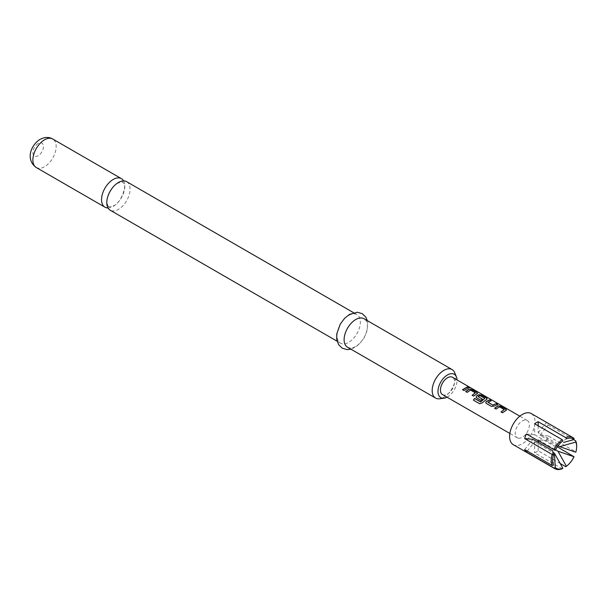 <?xml version="1.0" encoding="UTF-8"?>
<svg xmlns="http://www.w3.org/2000/svg" width="607" height="607" viewBox="0 0 607 607"><rect width="100%" height="100%" fill="white"/><g stroke="black" fill="none" stroke-linecap="round" stroke-linejoin="round"><path stroke-width="0.46" stroke-dasharray="3.04 2.28" d="M470.213 387.774L468.422 387.008M126.651 181.683A16.465 9.507 -60 0 1 129.177 194.877A16.465 9.507 -60 0 1 118.418 209.392A16.465 9.507 -60 0 1 110.186 210.204M531.292 413.572A17.967 10.372 -60 0 1 532.385 432.237A17.967 10.372 -60 0 1 515.958 445.5A17.967 10.372 -60 0 1 513.325 444.688M538.189 425.803L538.189 432.73L557.947 444.134L566.414 438.853M107.993 207.951A16.465 9.507 120 0 0 113.183 206.365A16.465 9.507 120 0 0 123.608 180.909M447.033 397.19A13.475 7.777 120 0 0 447.496 396.94A13.475 7.777 120 0 0 457.018 379.906M454.711 372.744A16.465 9.507 -60 0 1 443.831 397.266A16.465 9.507 -60 0 1 439.68 398.776M347.515 347.227A16.465 9.507 120 0 0 355.755 346.415A16.465 9.507 120 0 0 366.514 331.9A16.465 9.507 120 0 0 363.988 318.705M348.699 315.443A16.465 9.507 120 0 0 337.94 329.958A16.465 9.507 120 0 0 340.459 343.152A16.465 9.507 120 0 0 348.699 342.34A16.465 9.507 120 0 0 359.45 327.826A16.465 9.507 120 0 0 356.931 314.631A16.465 9.507 120 0 0 348.699 315.443M518.78 438.224A9.978 5.759 -60 0 1 517.316 437.768A9.978 5.759 -60 0 1 516.709 427.396A9.978 5.759 -60 0 1 525.837 420.029A9.978 5.759 -60 0 1 527.301 420.484A9.978 5.759 -60 0 1 527.908 430.856A9.978 5.759 -60 0 1 518.78 438.224M442.511 394.58A9.978 5.759 120 0 0 443.967 395.028A9.978 5.759 120 0 0 453.095 387.668A9.978 5.759 120 0 0 452.488 377.296M562.886 440.887L554.419 446.175L555.261 450.379M573.956 456.411A17.967 10.372 -60 0 1 565.709 466.677M534.661 423.769L534.661 434.764L526.413 434.028M534.661 434.764L554.419 446.175M557.34 446.82L546.437 440.523L538.189 439.787L555.549 449.81M576.65 445.834A17.967 10.372 -60 0 1 575.724 451.866L575.815 452.215M573.615 439.65L548.197 424.976A17.967 10.372 120 0 0 546.437 422.464L573.956 438.36M546.437 440.523A17.967 10.372 120 0 0 548.197 435.978L575.724 451.866M562.181 468.71L534.661 452.822A17.967 10.372 120 0 0 538.189 450.781L560.109 463.445M552.658 460.501L552.658 450.72L553.493 465.106M558.121 445.728L539.949 435.242L548.197 424.976M548.197 435.978L539.949 435.242M524.645 449.575L532.893 439.316M527.233 451.069L534.661 441.82L534.661 452.822M538.189 439.787L538.189 440.826M538.189 442.366L538.189 450.781M538.189 432.73L546.437 422.464M534.661 441.82L552.886 452.344M468.71 387.972L464.029 390.673L462.504 389.694M475.357 393.139L470.562 390.271L467.193 392.501L465.66 391.523M477.557 393.336L473.665 396.242L472.132 395.263M487.186 398.898L482.201 403.018L479.705 403.784L473.384 400.119M482.277 399.163L480.972 400.461L476.677 397.881M476.723 398.01L476.146 397.19M484.826 398.602L480.031 395.741L478.164 396.53M497.383 404.528L494.257 406.212L491.549 406.569L486.313 403.443M486.359 403.572L485.782 402.752M490.911 400.795L487.96 402.183M504.258 409.824L499.462 406.956L496.094 409.186L494.561 408.208M506.45 410.021L502.566 412.927L501.033 411.941M36.283 167.54A16.465 9.507 120 0 0 44.523 166.728A16.465 9.507 120 0 0 55.283 152.213A16.465 9.507 120 0 0 52.756 139.018M38.165 143.502A7.489 4.325 120 0 0 32.877 152.668A7.489 4.325 120 0 0 38.165 155.726A7.489 4.325 120 0 0 43.461 146.553A7.489 4.325 120 0 0 38.165 143.502M108.812 206.532C108.243 206.775 107.674 205.447 107.113 202.556C105.694 200.12 111.339 185.939 117.796 183.223C121.961 181.918 123.623 181.614 122.789 182.328L123.995 183.906C126.711 185.302 121.15 203.17 113.805 205.644C109.639 206.949 107.978 207.245 108.812 206.532M367.349 320.648L367.759 322.704L367.091 330.777L364.154 337.803L359.868 343.532L354.883 347.492L350.884 349.169M337.097 341.21L340.459 343.152M517.316 437.768L509.85 433.459M527.301 420.484L519.827 416.174M353.562 312.688L356.931 314.631"/><path stroke-width="0.91" d="M470.304 387.6L468.399 386.871L469.939 387.759M468.703 387.478C468.073 386.818 468.581 386.917 470.213 387.774L470.387 387.881M337.097 341.21L110.186 210.204A16.465 9.507 -60 0 1 107.659 197.009A16.465 9.507 -60 0 1 118.418 182.495A16.465 9.507 -60 0 1 126.651 181.683L353.562 312.688M574.047 439.536A16.966 9.795 -60 0 0 570.648 438.11A16.966 9.795 -60 0 0 566.414 438.853L565.709 437.624A17.967 10.372 -60 0 1 570.299 436.797A17.967 10.372 -60 0 1 572.932 437.609A17.967 10.372 -60 0 1 573.956 438.36L574.047 439.536L563.516 442.45M562.886 468.293A16.966 9.795 -60 0 1 558.652 469.036A16.966 9.795 -60 0 1 555.261 467.618L554.419 453.232L562.886 468.293L562.181 468.71A17.967 10.372 -60 0 1 557.598 469.537A17.967 10.372 -60 0 1 554.965 468.725L513.325 444.688A17.967 10.372 -60 0 1 512.232 426.015A17.967 10.372 -60 0 1 528.659 412.76A17.967 10.372 -60 0 1 531.292 413.572L572.932 437.609M554.965 468.725A17.967 10.372 -60 0 1 553.933 467.974L555.261 467.618M552.173 465.463A17.967 10.372 -60 0 1 552.173 454.468L553.493 454.931A16.966 9.795 -60 0 0 552.658 460.501A16.966 9.795 -60 0 0 553.493 465.106L552.173 465.463L524.645 449.575A17.967 10.372 120 0 0 526.413 452.086L553.933 467.974M553.933 449.924A17.967 10.372 -60 0 1 562.181 439.658L562.886 440.887A16.966 9.795 -60 0 0 555.261 450.379L526.413 434.028A17.967 10.372 120 0 0 524.645 438.573L552.173 454.468M565.709 437.624L538.189 421.728A17.967 10.372 120 0 0 534.661 423.769L562.181 439.658M123.608 180.909A16.465 9.507 120 0 0 121.415 178.655A16.465 9.507 120 0 0 113.183 179.475A16.465 9.507 120 0 0 102.424 193.99A16.465 9.507 120 0 0 104.95 207.184A16.465 9.507 120 0 0 107.993 207.951M457.018 379.906A13.475 7.777 120 0 0 456.403 376.871A13.475 7.777 120 0 0 447.496 374.936A13.475 7.777 120 0 0 438.133 389.353A13.475 7.777 120 0 0 444.096 398.177A13.475 7.777 120 0 0 447.033 397.19M444.096 398.177L439.68 398.776A16.465 9.507 -60 0 1 435.598 398.078A16.465 9.507 -60 0 1 433.072 384.884A16.465 9.507 -60 0 1 443.831 370.376A16.465 9.507 -60 0 1 452.063 369.557A16.465 9.507 -60 0 1 454.711 372.744L456.403 376.871M452.063 369.557L363.988 318.705A16.465 9.507 120 0 0 355.755 319.517A16.465 9.507 120 0 0 344.996 334.032A16.465 9.507 120 0 0 347.515 347.227L435.598 398.078M497.998 405.833L500.722 406.242L505.904 409.239L505.95 410.423L502.52 412.798L501.033 411.941L504.273 409.55L499.478 406.781L496.048 409.065L494.561 408.208L497.998 405.833L500.722 406.242M506.496 409.93L505.95 410.423M501.086 412.07L504.273 409.55M486.313 403.443L485.759 402.691L486.283 401.47L489.697 399.884L491.184 400.741L487.967 402.312L492.755 405.074L496.169 403.617L497.657 404.474L494.242 406.06L491.503 406.44L486.313 403.443M487.96 402.183L492.755 405.074M480.471 401.811L484.841 398.336L479.856 395.552L478.172 396.652L482.383 399.087L480.926 400.339L476.677 397.881L476.123 397.13L476.654 395.908L478.733 394.709L481.45 395.119L486.639 398.116L486.685 399.3L482.133 402.919L479.613 403.716L473.384 400.119L474.606 398.42L480.661 401.766M480.721 401.864L484.841 398.336M478.164 396.53L482.398 399.239M487.231 398.807L486.685 399.3M469.097 389.148L471.821 389.557L477.003 392.554L477.049 393.738L473.612 396.113L472.132 395.263L475.372 392.866L470.584 390.096L467.147 392.38L465.66 391.523L469.097 389.148L471.821 389.557M477.603 393.245L477.049 393.738M472.178 395.385L475.372 392.866M467.284 386.94L468.756 387.79L463.983 390.551L462.504 389.694L467.284 386.94L468.71 387.972M468.771 387.296L468.399 386.871M519.827 416.174L452.488 377.296A9.978 5.759 120 0 0 451.031 376.841A9.978 5.759 120 0 0 441.904 384.208A9.978 5.759 120 0 0 442.511 394.58L509.85 433.459M557.947 451.198L574.047 456.768A16.966 9.795 -60 0 1 566.414 466.259L557.947 451.198L555.549 449.81M560.109 463.445L565.709 466.677L566.414 466.259M574.047 456.768L557.34 446.82M575.815 442.048A16.966 9.795 -60 0 1 576.65 446.646A16.966 9.795 -60 0 1 575.815 452.215L559.715 446.646L575.815 442.048L575.724 440.872A17.967 10.372 -60 0 1 576.65 445.834L576.65 446.646M575.724 440.872L573.615 439.65M553.493 454.931L552.658 450.72L532.893 439.316L524.645 438.573M559.715 446.646L558.121 445.728M526.413 452.086L527.233 451.069M538.189 440.826L538.189 442.366M538.189 421.728L538.189 425.803M552.886 452.344L554.419 453.232M462.549 389.815L467.238 387.114M465.713 391.644L469.082 389.315M471.776 389.74L477.003 392.554M476.958 392.737L477.557 393.336M473.475 400.195L474.606 398.42M474.674 398.526L480.539 401.91M476.146 397.19L476.67 396.06L478.711 394.876L481.404 395.301L486.639 398.116M486.594 398.298L487.186 398.898M485.782 402.752L486.283 401.47M492.778 405.226L496.169 403.617M496.124 403.799L497.611 404.657M486.306 401.614L489.652 400.066L491.139 400.923M494.614 408.336L497.975 406M500.669 406.424L505.904 409.239M505.859 409.422L506.45 410.021M36.283 167.54C24.948 159.307 31.291 144.686 40.032 139.39C44.774 136.954 49.015 136.833 52.756 139.018A16.465 9.507 120 0 0 44.523 139.83A16.465 9.507 120 0 0 33.764 154.345A16.465 9.507 120 0 0 36.283 167.54L104.95 207.184M350.884 349.169L347.158 349.609L342.249 348.221L338.592 344.67L336.71 339.298L336.786 333.82L340.277 324.077L344.617 318.296L349.571 314.365L357.364 312.256L362.242 313.667L365.801 317.097L367.349 320.648M52.756 139.018L121.415 178.655"/></g></svg>
